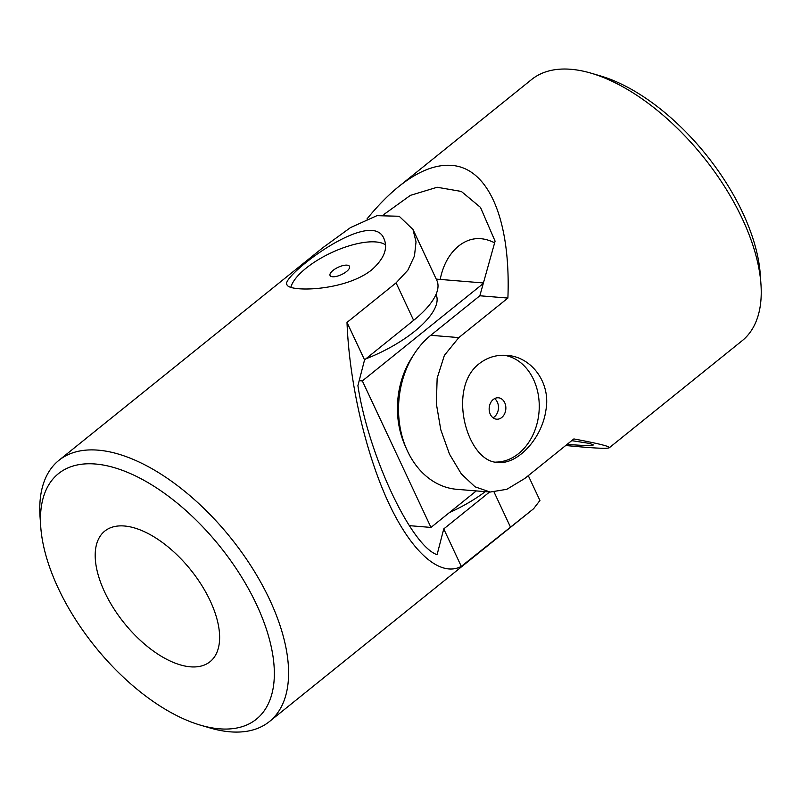 <?xml version="1.0" encoding="UTF-8"?>
<svg xmlns="http://www.w3.org/2000/svg" width="801" height="801" viewBox="0 0 801 801"><rect width="100%" height="100%" fill="white"/><g stroke="black" fill="none" stroke-linecap="round" stroke-linejoin="round"><path stroke-width="1.2" d="M58.283 588.294A157.687 80.04 51.1 0 1 40.741 526.778A157.687 80.04 51.1 0 1 137.462 476.895A157.687 80.04 51.1 0 1 269.937 641.321A157.687 80.04 51.1 0 1 200.6 725.205A157.687 80.04 51.1 0 1 58.283 588.294M104.681 592.089A83.875 42.573 51.1 0 1 104.781 531.093A83.875 42.573 51.1 0 1 190.558 569.691A83.875 42.573 51.1 0 1 210.022 661.716A83.875 42.573 51.1 0 1 147.284 646.387A83.875 42.573 51.1 0 1 104.681 592.089M489.581 491.994L443.744 528.92L437.086 554.682C411.143 546.022 368.39 455.018 357.907 385.641L364.555 359.879L347.003 322.413L396.074 282.873L407.849 270.187L414.467 255.98L416.029 241.912L412.986 229.486L399.178 216.26L376.951 215.669L350.468 227.614L323.133 247.479L58.914 460.335A167.749 85.156 51.1 0 1 230.458 537.541A167.749 85.156 51.1 0 1 269.386 721.591A167.749 85.156 51.1 0 1 210.112 727.989L200.6 725.205M364.555 359.879L413.626 320.35A83.875 31.389 -25.1 0 0 436.865 280.46L412.986 229.486M347.003 322.413C349.346 383.088 365.747 453.967 388.896 503.479C412.074 552.87 440.42 577.501 461.296 566.397L533.606 508.735L269.386 721.591M443.744 528.92L461.296 566.397M40.741 526.778L40.05 516.895A167.749 85.156 51.1 0 1 58.914 460.335M528.3 475.654L539.924 500.465L533.606 508.735M371.724 269.857C345.021 291.374 288.54 292.285 286.928 284.635C279.789 277.416 372.155 205.987 384.14 239.099C388.095 248.63 383.949 258.883 371.724 269.857M385.561 244.896A53.677 20.085 -25.1 0 0 375.809 241.942A53.677 20.085 -25.1 0 0 324.565 256.13A53.677 20.085 -25.1 0 0 290.833 287.359M346.543 271.509A10.733 4.015 -25.1 0 0 349.516 266.403A10.733 4.015 -25.1 0 0 342.918 265.592A10.733 4.015 -25.1 0 0 333.046 270.408A10.733 4.015 -25.1 0 0 330.072 275.514A10.733 4.015 -25.1 0 0 336.67 276.325A10.733 4.015 -25.1 0 0 346.543 271.509M476.305 490.913L430.978 527.428L362.352 380.926L483.263 283.514M409.351 525.656L430.978 527.428M359.188 380.665L362.352 380.926M436.225 279.098L483.424 282.963M436.004 294.448L436.064 294.578A77.166 28.876 154.9 0 1 414.688 331.274A77.166 28.876 154.9 0 1 365.827 358.858M405.767 447.128A77.166 59.885 -85.3 0 1 413.266 355.464M449.411 512.57A77.166 28.876 -25.1 0 0 485.266 491.644M504.169 355.264A53.677 41.662 -85.3 0 1 539.043 411.684A53.677 41.662 -85.3 0 1 495.749 462.097M501.726 417.511A10.733 8.33 -85.3 0 1 496.63 419.193A10.733 8.33 -85.3 0 1 489.341 411.193A10.733 8.33 -85.3 0 1 493.286 399.479A10.733 8.33 -85.3 0 1 498.382 397.787A10.733 8.33 -85.3 0 1 505.671 405.797A10.733 8.33 -85.3 0 1 501.726 417.511M565.716 445.506C592.91 448.16 607.438 448.91 609.291 447.759L742.086 340.775A167.749 85.156 -128.9 0 0 760.95 284.225L760.259 274.332A157.687 80.04 -128.9 0 0 600.4 75.905L590.888 73.121A167.749 85.156 -128.9 0 0 570.863 69.287A167.749 85.156 -128.9 0 0 531.614 79.519L398.818 186.503C388.205 195.074 377.581 205.897 366.948 219.003M609.291 447.759C610.412 446.507 598.607 443.564 573.876 438.928L524.805 478.457L506.833 489.301L490.192 492.044L456.93 489.331A83.875 65.091 94.7 0 1 399.999 426.803A83.875 65.091 94.7 0 1 430.768 335.299L458.823 337.591L444.375 355.384L437.156 378.172L436.335 403.664L440.8 429.817L449.521 454.207L461.336 473.942L475.083 486.838L490.192 492.044M571.734 440.65L589.856 443.464L593.391 444.976L586.973 445.656L566.988 444.475M383.909 214.448L410.432 195.344L437.156 187.264L461.346 191.449L480.48 207.389L495.098 241.171L479.839 295.769L507.894 298.062C510.938 220.235 488.69 167.86 451.564 165.396C435.474 164.225 417.892 171.264 398.818 186.503M760.95 284.225A167.749 85.156 -128.9 0 0 590.888 73.121M507.894 298.062L458.823 337.591M479.278 363.654C446.447 388.385 467.213 462.728 498.012 462.387C517.056 464.87 541.967 439.028 545.932 410.042C550.988 382.608 531.323 356.575 506.763 355.394C496.51 354.613 487.348 357.366 479.278 363.654M479.839 295.769L430.768 335.299M494.628 242.843C481.691 236.285 469.706 237.326 458.663 245.997C449.281 253.747 443.123 264.891 440.19 279.429M493.036 417.772A10.733 8.33 94.7 0 0 498.432 408.57A10.733 8.33 94.7 0 0 494.597 398.608M396.074 282.873L413.626 320.35M494.097 492.124L510.367 526.868"/></g></svg>
